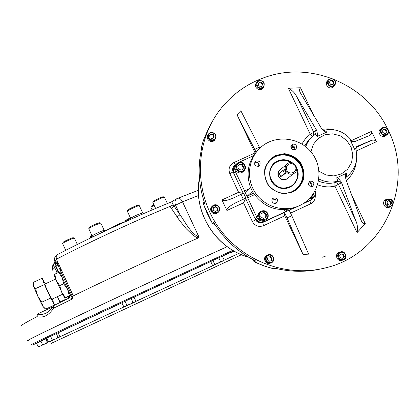 <?xml version="1.0" encoding="UTF-8"?>
<svg xmlns="http://www.w3.org/2000/svg" width="419" height="419" viewBox="0 0 419 419"><rect width="100%" height="100%" fill="white"/><g stroke="black" fill="none" stroke-linecap="round" stroke-linejoin="round"><path stroke-width="0.63" d="M291.299 148.541L292.598 145.697M290.875 146.535L290.844 146.938M291.624 148.97L293.017 145.817M239.076 164.877L242.056 165.17L243.381 167.972L241.988 169.962M242.533 164.651L243.858 167.464L242.098 169.973L239.019 169.669L237.688 166.856L239.448 164.348L242.533 164.651L242.056 165.17M243.381 167.972L243.858 167.464M242.732 171.56L243.879 170.821C248.032 167.511 243.329 160.367 238.6 162.792L237.316 163.656C233.362 167.045 238.092 173.953 242.732 171.56M242.58 170.989C247.509 168.789 243.8 160.922 238.903 163.195C233.97 165.385 237.683 173.272 242.58 170.989M236.719 164.342L236.484 164.609C231.974 168.543 238.668 175.849 243.004 171.727L243.565 171.146M261.047 213.732L263.3 212.69L265.84 214.486L265.609 217.482M261.053 213.622L263.85 212.333L266.4 214.135L266.159 217.231L263.362 218.524L260.812 216.717L261.053 213.622M263.3 212.69L263.85 212.333M265.84 214.486L266.4 214.135M267.799 213.501C266.081 210.752 263.776 210.045 260.88 211.375C258.738 212.952 258.141 215.005 259.094 217.529C260.744 220.216 262.996 220.96 265.856 219.755C268.118 218.199 268.762 216.115 267.799 213.501M267.406 213.669C265.107 208.678 257.287 212.292 259.665 217.252C261.975 222.248 269.794 218.618 267.406 213.669M260.581 211.574L259.895 212.03C257.769 213.596 257.177 215.638 258.12 218.147C259.759 220.818 262.001 221.557 264.839 220.357L265.044 220.237M313.323 193.814L312.035 196.123M313.443 194.07L314.161 193.651L312.438 196.165L311.647 196.087M313.852 193.002L314.161 193.651M309.871 198.135L313.365 197.731C315.837 196.003 316.392 193.756 315.03 190.985M310.353 197.606C314.475 197.464 315.963 195.39 314.816 191.378M309.054 198.973L312.192 198.397M209.652 135.667L211.171 134.42L213.46 135.279L213.852 137.442M212.339 138.689L210.045 137.825L209.61 135.437L211.469 133.907L213.763 134.766L214.198 137.16L212.339 138.689M213.46 135.279L213.763 134.766M211.171 134.42L211.469 133.907M207.992 134.955C206.232 139.134 212.559 142.769 215.256 139.124C216.89 134.415 215.193 132.247 210.165 132.624L208.589 133.871L207.992 134.955M208.547 135.038C206.923 139.38 213.957 142.015 215.502 137.647C217.121 133.31 210.102 130.676 208.547 135.038M215.246 139.139L214.701 140.019C211.553 144.194 204.729 138.846 208.049 134.808M258.041 83.947L258.963 82.643L261.356 82.899L262.378 85.057M259.068 86.105L258.031 83.92L259.392 81.993L261.791 82.244L262.828 84.428L261.466 86.356L259.068 86.105M261.356 82.899L261.791 82.244M258.963 82.643L259.392 81.993M258.607 80.642L257.104 81.799C253.705 85.722 260.44 91.222 263.624 87.121C265.264 82.47 263.593 80.312 258.607 80.642M258.916 80.982C254.721 82.81 257.889 89.493 262.053 87.597C266.243 85.769 263.074 79.091 258.916 80.982M263.242 87.665L262.828 88.268C259.66 92.348 252.956 86.874 256.344 82.972L256.685 82.449M329.963 81.16L331.874 80.862L333.424 82.7L332.848 84.334M329.392 82.784L330.172 80.574L332.503 80.207L334.058 82.051L333.283 84.266L330.947 84.633L329.392 82.784M333.424 82.7L334.058 82.051M331.874 80.862L332.503 80.207M332.906 78.835L329.763 78.913L328.685 79.631C324.798 82.993 330.685 89.341 334.367 85.759C336.426 82.999 335.938 80.694 332.906 78.835M332.864 79.186C328.559 77.505 326.171 84.282 330.502 85.89C334.812 87.566 337.19 80.788 332.864 79.186M333.524 86.602L333.225 86.906C329.559 90.473 323.704 84.151 327.574 80.804L328.37 79.961M388.376 200.9L390.33 201.633L390.791 204.006L389.497 205.116M388.879 200.471L391.131 201.314L391.592 203.692L389.801 205.231L387.549 204.383L387.088 202.005L388.879 200.471M390.33 201.633L391.131 201.314M390.791 204.006L391.592 203.692M392.959 204.331C393.273 200.203 391.414 198.428 387.381 199.004L387.245 199.067C382.542 201.031 385.993 208.835 390.655 206.766L392.959 204.331M392.634 204.084C394.143 199.748 387.25 197.16 385.805 201.523C384.291 205.86 391.199 208.447 392.634 204.084M390.566 206.803L389.22 207.316C384.584 209.374 381.149 201.607 385.831 199.648L386.019 199.564M340.788 254.066L342.674 254.244L343.727 256.459L342.522 258.24M343.344 254.066L344.397 256.292L343.051 258.293L340.642 258.067L339.589 255.841L340.94 253.846L343.344 254.066L342.674 254.244M343.727 256.459L344.397 256.292M343.632 259.832C348.22 257.9 345.204 250.253 340.516 251.929L339.977 252.138C335.446 254.029 338.306 261.603 342.983 260.073L343.632 259.832M343.538 259.319C347.723 257.376 344.491 250.578 340.338 252.584C336.148 254.516 339.38 261.33 343.538 259.319M342.653 260.152L341.778 260.356C337.127 261.875 334.278 254.343 338.788 252.458L339.594 252.18M268.013 257.177L269.977 256.837L271.559 258.722L270.779 260.948M272.036 258.56L271.219 260.875L268.82 261.294L267.233 259.398L268.045 257.083L270.449 256.669L272.036 258.56L271.559 258.722M269.977 256.837L270.449 256.669M268.176 262.896L271.03 262.917C276.294 261.257 273.031 252.699 267.987 254.914L267.762 255.014C264.499 257.779 264.635 260.403 268.176 262.896M268.443 262.362C272.863 264.033 275.346 256.952 270.91 255.354C266.494 253.678 264.001 260.759 268.443 262.362M270.768 263.001L270.187 263.184C265.421 265.112 262.189 257.303 266.934 255.323L267.317 255.166M382.809 130.031L384.165 129.408L386.124 130.796L385.978 133.006M382.819 129.864L384.941 128.89L386.905 130.283L386.747 132.655L384.626 133.63L382.657 132.236L382.819 129.864M384.165 129.408L384.941 128.89M386.124 130.796L386.905 130.283M388.188 129.728C386.873 127.549 385.045 126.857 382.709 127.648L382.228 127.915C377.797 130.513 382.463 137.814 386.732 134.96C388.533 133.63 389.021 131.885 388.188 129.728M387.884 129.832C385.915 125.642 379.415 128.623 381.452 132.792C383.427 136.987 389.927 133.996 387.884 129.832M385.464 135.772L385.328 135.861C381.081 138.705 376.435 131.435 380.845 128.848L382.07 128.02M213.371 207.793L215.287 206.913L217.299 208.327L217.11 210.605M217.414 210.464L215.193 211.485L213.177 210.06L213.381 207.62L215.602 206.604L217.618 208.023L217.414 210.464M217.299 208.327L217.618 208.023M215.287 206.913L215.602 206.604M211.611 210.815C213.276 213.386 215.424 213.926 218.058 212.433C222.049 209.657 217.964 202.958 213.643 205.19L212.711 205.771C211.213 207.19 210.846 208.872 211.611 210.815M212.15 210.532C214.13 214.842 220.928 211.721 218.875 207.447C216.901 203.142 210.108 206.253 212.15 210.532M218.011 212.48L217.482 212.957C213.428 216.335 207.976 209.589 212.14 206.352M275.812 155.894L279.787 154.585L283.967 154.166L288.162 154.658L292.174 156.036L295.814 158.235L298.915 161.153L301.34 164.657L302.974 168.579L303.738 172.748L303.597 176.97L302.555 181.039L300.664 184.774L298.003 188L294.704 190.566C284.674 195.458 275.917 193.599 268.432 184.999C262.692 175.163 263.766 166.322 271.664 158.476L275.812 155.894M275.707 155.439L284.375 153.679C290.461 154.485 295.652 157.12 299.952 161.587C303.236 166.841 304.513 172.508 303.801 178.594C301.811 184.365 298.213 188.817 292.996 191.954L284.312 193.751C278.195 192.96 272.973 190.32 268.652 185.832C265.363 180.547 264.09 174.854 264.839 168.752C266.856 162.981 270.48 158.544 275.707 155.439M296.662 169.302C298.852 176.21 297.097 181.799 291.383 186.062C277.493 195.825 261.131 173.01 274.906 163.111L277.656 161.435C282.411 159.456 286.994 159.88 291.409 162.708M296.678 168.05C302.366 179.096 290.634 192.232 279.059 187.686C267.296 183.648 266.322 165.793 277.556 160.985C282.898 158.811 287.921 159.471 292.635 162.975M253.479 155.727L238.615 162.483L236.766 163.729C234.603 166.018 234.121 168.653 235.331 171.617L245.335 192.29L250.29 187.476L249.918 185.68C245.932 172.314 248.53 160.566 257.706 150.447M235.499 165.186C233.357 167.459 232.88 170.067 234.074 173.005L233.399 171.565L233.105 171.89C232.226 169.758 232.524 167.825 233.996 166.097M303.916 203.142L311.322 199.695L313.684 197.543M311.642 199.512L309.526 200.706M248.593 189.121L244.466 191.017L256.826 217.267C259.01 220.928 262.09 222.075 266.06 220.703L286.994 211.014L286.345 209.636M263.074 222.28C260.052 223.327 257.706 222.452 256.04 219.666L255.36 218.22C257.528 221.845 260.576 222.976 264.504 221.614L262.718 222.489L263.541 225.684C258.727 227.349 254.998 225.967 252.343 221.525L243.549 202.833L245.838 197.988L236.18 202.55L245.518 198.255L255.7 219.881L252.343 221.525M311.72 186.638C312.721 183.836 311.731 182.307 308.756 182.05M312.459 186.413L312.705 186.282C314.894 182.658 313.868 180.971 309.62 181.218C307.467 184.606 308.41 186.34 312.459 186.413M275.644 203.372C276.76 200.35 275.702 198.8 272.47 198.721M272.198 201.733C273.13 203.294 274.44 203.781 276.126 203.199L276.414 203.047C278.577 199.355 277.519 197.674 273.24 198.004C271.968 198.967 271.622 200.214 272.198 201.733M258.691 166.28L259.33 165.877C261.047 162.483 259.99 160.828 256.156 160.917L255.464 161.357C253.814 164.751 254.888 166.39 258.691 166.28C259.178 163.159 257.863 161.844 254.742 162.331M292.991 146.184L294.709 149.813C295.217 146.943 294.012 145.597 291.09 145.786M296.395 145.833C295.212 144.031 293.709 143.665 291.896 144.738C290.152 148.111 291.2 149.766 295.028 149.698L296.537 148.017L296.395 145.833M252.228 191.52L253.275 192.798C263.588 207.305 277.21 212.386 294.138 208.039L286.994 211.014M294.945 207.772L300.622 205.095M254.506 194.673L247.666 197.815L247.179 196.176L252.201 191.535M250.19 186.596L252.751 192.028M299.47 205.629L301.376 204.671C319.163 195.238 324.5 170.166 312.406 153.721C300.653 137.039 275.142 133.996 260.44 147.65C248.132 158.759 245.848 178.808 255.407 192.913C264.85 207.096 284.401 212.705 299.47 205.629M311.977 186.188L310.039 182.103M322.394 257.187L325.144 256.386M303.037 254.448L287.005 217.807L291.854 215.853L308.641 254.139L303.037 254.448L284.784 215.822L284.035 212.606L262.718 222.489C259.701 223.537 257.36 222.667 255.7 219.881L256.04 219.666M245.838 197.988L243.575 193.18L233.247 198.056C227.046 200.706 223.28 201.335 221.955 199.936L226.909 210.49C226.726 208.442 229.816 205.792 236.18 202.55M256.04 152.275L254.726 149.489L259.34 147.095L240.846 110.742L237.023 114.733L255.234 153.265M242.863 193.505L238.594 192.305L229.827 173.676C228.109 168.836 229.444 165.144 233.823 162.593L255.077 152.94M354.725 149.19L357.119 146.461C356.611 146.126 356.218 147.216 355.951 149.73L355.066 150.196L350.399 140.438L351.473 140.349M355.956 149.751L355.951 149.73C358.276 160.776 355.103 169.878 346.429 177.038L346.361 177.085M324.269 130.12L326.83 132.085L326.076 132.404L323.353 130.414L324.269 130.12C335.268 128.188 344.318 131.576 351.421 140.281L353.385 141.522L355.427 141.318L369.155 135.693C371.292 134.52 372.072 133.085 371.496 131.383L376.44 141.695C375.387 140.087 373.628 139.689 371.161 140.512L356.307 147.336M341.286 182.008L340.747 183.129L339.238 181.6L337.133 181.359C337.646 180.924 337.484 179.751 336.651 177.839L337.525 177.426L341.286 182.008L355.658 220.431C357.486 224.348 357.952 228.418 357.067 232.629L365.263 223.626C363.289 223.646 361.875 222.447 361.026 220.022L345.994 179.871L345.591 177.337L345.733 173.628L346.482 173.293L346.429 177.038L345.701 177.776L345.591 177.337M314.837 134.399L315.957 132.65L315.722 130.592L316.785 130.571L317.864 136.149L316.994 136.563C316.099 134.839 315.371 134.122 314.805 134.42L314.789 134.431M315.722 130.592L313.721 132.352L310.238 134.232L288.34 88.215C292.132 90.148 294.924 92.96 296.725 96.653L316.785 130.571M353.385 141.522L350.954 141.297M323.353 130.414L321.467 128.408L300.517 93.023C299.218 90.923 299.224 89.179 300.523 87.781L288.34 88.215M357.711 146.09L371.161 140.512M350.399 140.438L355.066 150.196M317.864 136.149L326.076 132.404M316.994 136.563L326.83 132.085M337.525 177.426L345.733 173.628M388.549 130.869C415.088 183.601 384.354 253.673 326.663 267.584C287.073 278.232 241.711 261.247 217.959 226.548C194.123 191.902 194.762 143.932 218.875 111.245C231.23 94.757 247.137 83.271 266.599 76.792C312.076 61.247 366.499 84.816 387.507 128.706M254.726 149.489L237.023 114.733M259.34 147.095L259.859 148.19M284.035 212.606L284.438 212.37L287.005 217.807M291.854 215.853L289.173 210.176L284.438 212.37M241.025 194.348L243.287 199.161M236.038 164.541L234.488 165.557C232.844 167.307 232.482 169.307 233.399 171.565M212.318 223.196L203.629 204.619L206.886 212.784L210.851 220.651L212.328 223.191L215.115 224.725L212.323 223.207L213.533 222.154L213.994 222.939C224.207 239.364 237.903 251.955 255.082 260.718L255.784 261.053C238.002 252.144 223.919 239.176 213.533 222.154L214.093 223.102M309.337 270.81C298.029 271.926 286.806 271.103 275.665 268.349L275.157 268.212C290.561 272.078 305.901 272.298 321.179 268.872M201.497 149.127C197.6 167.071 198.585 184.894 204.456 202.592L204.739 203.377C198.349 184.57 197.459 165.683 202.068 146.708L201 148.572L203.461 140.313L208.018 129.481M204.435 202.508L204.739 203.377L203.629 204.619L204.142 201.654M62.614 294.258L51.83 299.234C51.406 299.454 44.257 283.893 44.838 284.056L55.638 279.106M45.257 283.867L42.214 278.268L44.456 284.532L50.668 298.098L54.47 305.037L52.286 299.025M42.214 278.268L33.452 282.286L33.447 285.91L37.61 295.887L41.785 302.193L42.701 306.148L45.708 309.086L54.47 305.037M33.201 284.197L33.447 285.91L35.573 288.607L44.456 284.532M44.487 308.206L42.701 306.148L37.61 295.887L35.573 288.607M41.785 302.193L50.668 298.098M64.704 298.129L56.177 280.358L59.739 285.601L61.546 292.064L65.448 297.506L64.709 298.134L69.884 296.024M54.082 274.984L56.177 280.358L54.748 274.188L54.082 274.984M60.043 272.266L62.195 277.593L58.639 272.408L60.043 272.266M70.638 295.898L70.481 295.62M70.643 295.379L67.564 289.293L69.334 295.714L69.999 295.505M63.657 283.799L67.564 289.293L62.195 277.593L63.657 283.799L59.739 285.601M69.334 295.714L65.448 297.506M58.639 272.408L54.748 274.188M57.508 296.615L60.189 301.848L66.102 299.124M57.351 296.683L60.137 302.434M60.671 302.167L60.477 301.722M52.255 307.064L51.83 306.258M99.722 222.798L99.622 222.761C98.675 222.52 88.922 227.051 89.21 227.596L88.802 228.68M100.911 223.275L100.785 223.186C99.701 222.913 88.43 228.146 88.77 228.764L92.075 235.897M138.191 205.3L138.092 205.263C137.128 205.038 127.46 209.579 127.779 210.102L127.381 211.181M139.37 205.771L139.244 205.682C138.144 205.425 126.973 210.673 127.345 211.27L130.644 218.357M163.326 196.789L163.232 196.757C162.326 196.548 152.961 200.973 153.286 201.46L152.898 202.503M164.463 197.244L164.348 197.16C163.316 196.92 152.495 202.037 152.872 202.587L155.617 208.468M130.367 217.749L125.538 220.441L125.171 221.426M130.555 218.467L125.181 221.551M91.866 235.447L90.75 236.258L90.373 237.254M92.023 236.164L90.352 237.316L90.64 237.934M153.815 204.592L151.28 206.174L150.898 207.216M154.129 205.263L150.882 207.253L152.123 209.95M73.304 237.767L73.22 237.735C72.346 237.494 62.777 241.899 63.044 242.418L62.641 243.486M74.462 238.233L74.357 238.149C73.356 237.877 62.3 242.962 62.614 243.554L65.725 250.311M135.416 301.607L213.795 265.237L212.47 265.3L210.71 261.535L218.315 257.947L222.316 256.109L224.081 259.885L222.526 261.163L220.541 261.535L218.765 257.743M214.701 264.263L217.828 263.357L213.795 265.237L214.701 264.263L212.925 260.466M224.081 259.885L223.542 260.691L217.828 263.357L220.541 261.535M223.997 260.037L223.756 260.382M132.97 302.361L134.619 302.167L135.824 301.031L134.017 297.129L131.152 298.433L132.97 302.361L130.136 304.257L126.868 305.205L125.051 301.277L131.152 298.433M123.699 306.687L125.496 306.42L123.699 306.687L121.892 302.775L125.051 301.277M135.588 301.355L135.222 301.884L125.496 306.42L126.868 305.205M42.508 344.591L45.095 343.879L38.469 346.963L38.087 346.649L40.481 346.026L42.508 344.591L40.952 341.181L45.488 339.081M47.3 342.354L47.661 342.679L45.095 343.879L47.3 342.354L45.781 339.034M47.666 342.674L46.19 338.997M38.087 346.649L36.542 343.25L40.952 341.181M58.032 337.321L56.324 333.582L58.141 332.765L59.838 336.478L59.142 337.347L58.032 337.321L55.371 339.107L59.514 337.049M50.579 336.248L52.291 339.998L49.295 341.941L48.41 341.81L46.708 338.075L56.324 333.582M52.291 339.998L55.371 339.107L50.552 341.354L48.41 341.81M241.506 254.71L51.218 343.381M227.182 246.702C196.385 260.587 140.648 286.36 96.27 307.279C51.783 328.245 26.413 340.668 29.089 339.977M179.903 275.765L171.041 279.897L179.903 275.765M87.068 319.084L79.558 322.599L87.068 319.084M37.794 342.438L42.24 340.39L37.794 342.438M227.161 246.686C195.72 260.869 139.564 286.842 95.071 307.824C50.469 328.847 25.15 341.249 27.806 340.568L29.152 340.102M71.46 296.673L71.099 295.804L72.314 296.526L57.864 265.049L54.952 261.906L56.455 259.204L73.257 295.882C110.139 277.907 162.148 253.82 198.203 237.982L199.046 237.191L182.516 201.822C181.06 199.056 179.452 197.868 177.698 198.245L177.378 198.402M73.257 295.882L72.021 299.145C70.869 297.857 69.764 297.542 68.716 298.208L53.711 305.634L53.286 306.006L53.512 308.248C48.85 315.407 43.314 318.215 36.903 316.675L37.511 314.004C40.339 314.8 43.089 314.564 45.755 313.292C48.756 311.762 51.265 309.332 53.281 306.006M37.511 314.004L52.747 306.839M198.203 237.982L196.16 237.29L192.499 234.818L186.24 228.748L179.489 220.431L170.072 206.399C169.679 203.76 170.104 202.277 171.35 201.953C137.437 215.591 89.493 237.741 57.461 254.59L57.487 254.574M68.706 298.213L68.082 296.856M57.173 273.078L54.449 266.945M69.643 297.411L69.161 296.359M58.251 272.586L56.649 268.432L57.267 269.04L57.691 270.616L58 270.548M58.723 266.919L59.079 264.918M58.136 265.641L58.974 264.703M58.833 272.36L55.957 266.091L54.056 267.133L53.611 265.442L54.863 261.697M55.167 260.576L57.393 263.053L57.55 261.592L57.393 263.053L57.864 265.049L55.957 266.091L55.135 262.1M54.952 261.906L54.449 259.78C54.454 257.481 55.46 255.752 57.461 254.59C56.246 255.375 55.91 256.915 56.455 259.204C88.184 242.617 135.253 220.745 170.072 206.399L173.267 204.844L171.727 201.769M173.267 204.844L174.053 206.08L175.561 205.179L180.008 214.711C185.455 222.431 190.336 232.99 199.046 237.191M69.884 295.144L72.414 297.946M177.033 216.974L180.008 214.711L174.053 206.08L171.099 208.337M70.659 295.914L69.853 295.065L69.957 296.752L68.92 298.092L53.711 305.634M92.426 237.034L91.997 236.107L93.736 234.823C98.837 232.184 102.377 230.701 104.357 230.366L104.389 230.424M130.812 219.079L130.571 218.566C130.655 218.11 132.771 216.916 136.929 214.968L142.848 212.883M140.742 214.874L124.626 222.054M124.527 221.84L118.383 224.013L118.718 224.741M118.383 224.013L112.03 227.533L112.145 227.774M112.03 227.533L90.357 238.081M285.695 170.868C287.869 174.278 290.718 175.084 294.243 173.298C300.596 169.292 293.269 159.1 287.408 163.777C285.166 165.699 284.595 168.061 285.695 170.868M283.014 170.413L284.506 169.726L285.983 172.9L284.464 173.597L280.725 176.551L279.279 173.44L282.993 170.418L284.464 173.597M280.725 176.551L282.233 175.86L285.983 172.9M291.367 162.703C285.732 159.299 280.269 159.445 274.969 163.132C269.831 167.768 268.558 173.366 271.151 179.934C276.221 187.995 282.966 190.011 291.383 185.994C297.055 181.762 298.815 176.21 296.657 169.349M286.806 170.287C289.393 175.86 298.103 171.858 295.426 166.338C292.844 160.781 284.14 164.761 286.806 170.287M292.462 185.266L291.661 185.884M274.094 163.803L274.906 163.111M291.394 186.057L291.98 185.591M274.45 163.562L274.157 163.787M265.08 169.349C266.61 163.489 270.077 159.251 275.493 156.627C286.057 151.662 299.779 158.534 302.392 170.077C305.283 181.563 296.008 193.505 284.197 193.384M271.664 158.476L270.464 159.545L275.409 156.266L279.316 154.972L283.422 154.543L287.549 154.993L291.504 156.303L295.107 158.408L298.208 161.221L300.664 164.615L302.356 168.433L303.22 172.513L303.209 176.661L302.324 180.699L300.606 184.439L298.129 187.717L295.002 190.383M235.331 171.617L234.074 173.005M310.95 199.884L308.976 200.994M256.826 217.267L255.36 218.22M266.06 220.703L264.504 221.614M273.198 202.922L275.885 203.011M272.245 199.088L275.304 199.418M284.255 209.757L285.224 211.81M253.553 193.243L247.179 196.176M315.261 195.793C315.355 199.47 313.8 202.152 310.594 203.838L290.571 213.135M310.594 203.838L309.929 200.596L302.429 204.074M290.833 209.453L289.189 210.218M310.668 200.198L310.39 200.34M284.784 215.822L263.541 225.684M226.909 210.49L243.549 202.833M233.823 162.593L235.326 164.913M229.827 173.676L233.105 171.89L243.209 193.348M221.955 199.936L238.594 192.305M356.747 146.77L357.412 146.325M356.396 160.817C355.668 168.815 352.285 175.388 346.241 180.537M376.44 141.695L356.239 150.987M365.263 223.626L351.41 194.552M318.885 178.96C324.746 181.956 330.832 182.757 337.133 181.359L334.922 182.637L334.933 186.125L340.747 183.129M355.658 220.431L338.353 184.119L337.007 182.878L334.922 182.637C329.35 183.894 323.892 183.375 318.545 181.087M357.067 232.629L334.933 186.125C329.083 187.455 323.311 187.015 317.623 184.805M313.485 135.452L313.721 132.352L296.725 96.653M301.895 143.979L305.503 138.61L310.238 134.232L312.605 136.227M304.807 145.959L307.923 140.847L312.155 136.641M371.496 131.383L351.599 140.501M322.091 129.256L328.114 128.895L334.116 129.806M313.731 115.492L300.523 87.781M310.95 151.835L313.302 144.387L318.231 138.406L325.039 134.719L332.786 133.834L340.39 135.871L346.801 140.533L351.138 147.184L352.803 154.904L351.551 162.63L347.555 169.281L341.365 173.932L333.833 175.933L326.013 174.99L319.006 171.235M305.781 146.713C307.436 141.957 310.222 138.024 314.14 134.923M252.364 259.298L254.076 261.65L252.385 259.309M273.225 268.731L264.892 266.196L258.094 263.509L254.108 261.66L255.784 261.053M275.948 268.417L273.272 268.741L275.157 268.212M207.871 129.754L211.721 122.558M200.989 148.604L201.183 150.583M199.449 178.243C192.813 211.663 215.361 248.038 248.546 257.13M59.577 336.965L124.401 306.745M223.725 260.424L238.657 253.458M232.713 250.326L101.199 311.396C55.366 332.869 28.759 345.57 31.404 344.612M230.864 252.846L234.279 251.227M233.792 250.95L222.353 256.192M210.715 261.556L134.033 297.165M121.913 302.822L58.152 332.786M46.781 338.233L45.399 339.065M233.666 250.881L219.755 257.287M218.315 257.947L126.748 300.486M124.81 301.392L47.782 337.567M46.708 338.075C31.985 345.088 28.597 346.817 36.547 343.261L32.933 344.842M198.538 195.49L182.516 201.822L175.561 205.179C174.44 202.314 174.87 200.146 176.844 198.669L171.35 201.953M53.512 308.248L72.021 299.145M21.222 326.123C19.808 326.029 25.035 322.881 36.903 316.675M69.983 296.657L69.727 296.097M54.056 267.133L54.753 267.799C52.93 269.234 52.328 270.114 52.941 270.433M55.895 270.292L57.073 270.025L57.691 270.616L57.267 269.045M69.837 297.076L69.444 296.228L69.837 297.076M58.534 272.455L57.691 270.616L58.54 272.455M61.069 269.26L60.001 269.705M72.314 296.526L72.482 297.071M286.915 164.185L280.4 169.611C278.247 171.46 277.697 173.733 278.75 176.43C280.84 179.709 283.579 180.489 286.978 178.766L294.243 173.298M281.489 168.705C278.226 170.418 277.216 173.047 278.446 176.588C281.521 180.741 284.889 181.076 288.544 177.588M282.233 175.86L280.746 176.54M243.879 170.821L243.004 171.727M265.856 219.755L264.839 220.357M313.365 197.731L312.061 198.47M215.256 139.124L214.701 140.019M263.624 87.121L262.828 88.268M334.367 85.759L333.225 86.906M387.381 199.004L385.967 199.585M340.516 251.929L339.327 252.248M267.987 254.914L267.16 255.229M386.732 134.96L385.328 135.861M218.058 212.433L217.482 212.957M311.322 199.695L309.348 200.806M255.134 161.697L255.464 161.357M299.616 205.666L301.376 204.671M360.288 218.472L361.026 220.022M301.219 94.495L300.517 93.023M273.235 268.736L263.493 265.698L254.097 261.66M274.513 268.799L273.261 268.741M203.624 204.629L203.686 202.429M200.984 148.63L201.178 150.61M199.444 178.19C192.73 211.862 215.329 248.205 248.708 257.229M100.879 223.212L104.179 230.345M99.622 222.761L100.785 223.186M139.338 205.703L142.638 212.805M138.092 205.263L139.244 205.682M164.431 197.181L167.406 203.555M163.232 196.757L164.348 197.16M74.435 238.17L77.332 244.46M73.22 237.735L74.357 238.149M52.721 269.962C51.862 265.065 52.909 266.07 53.674 264.148M53.611 265.442C53.616 263.603 54.266 262.126 55.565 261.016M198.349 190.289L176.844 198.669M104.661 231.016L104.357 230.366M143.261 213.774L142.816 212.821M290.681 186.486L291.383 185.994M284.506 169.726L282.993 170.418"/></g></svg>
